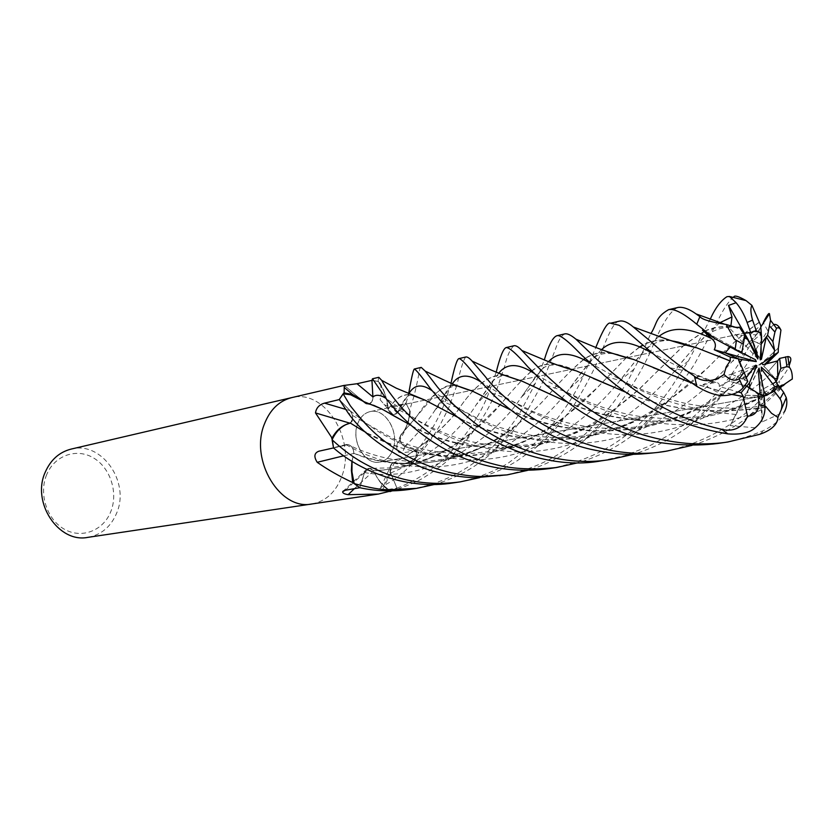 <?xml version="1.0" encoding="UTF-8"?>
<svg xmlns="http://www.w3.org/2000/svg" width="834" height="834" viewBox="0 0 834 834"><rect width="100%" height="100%" fill="white"/><g stroke="black" fill="none" stroke-linecap="round" stroke-linejoin="round"><path stroke-width="0.63" stroke-dasharray="4.17 3.13" d="M343.201 393.815L339.302 399.538L350.051 410.724C352.563 413.727 353.22 417.063 352.011 420.732L350.363 423.099M332.12 439.726L333.569 447.9L336.31 447.191L333.527 447.91L348.372 444.668C351.771 445.856 353.606 448.682 353.866 453.154L352.031 461.411M354.158 483.512L359.808 487.661L364.583 472.555L369.358 468.354L373.684 470.772C377.865 480.28 383.734 486.983 391.292 490.892C385.402 487.942 380.44 483.074 376.384 476.308C379.939 482.73 384.37 487.598 389.697 490.903M391.553 491.017L396.932 488.119L390.739 472.993C389.228 467.957 390.218 464.465 393.69 462.516L394.534 462.484C400.424 464.298 406.002 463.871 411.266 461.202L415.686 458.21L416.896 450.725L404.865 446.586C400.8 444.293 399.392 440.54 400.654 435.306L403.896 431.147C407.513 425.204 409.452 418.23 409.713 410.213L405.991 403.552L396.431 413.695C392.991 415.488 390.229 414.06 388.123 409.39L385.506 394.93L382.431 387.393L379.105 381.795C381.638 386.09 381.972 392.053 380.096 399.705L384.703 405.043L391.094 406.21L406.012 403.5L404.063 405.616L406.022 403.52L408.629 393.815M357.463 424.443C351.041 441.634 365.386 465.487 379.856 462.057C386.184 460.722 390.635 456.302 393.21 448.828C399.455 431.501 384.933 407.701 370.223 411.589C364.27 413.028 360.017 417.313 357.463 424.443M741.77 353.23L731.209 346.193L730.063 347.298L731.22 346.193L741.791 352.886M744.074 337.551L740.248 346.965L739.466 351.729M761.265 367.116L759.753 390.854L772.649 383.849L759.753 390.854L761.838 393.69L775.015 386.976L761.828 393.69L759.753 390.854L759.232 398.954L779.342 387.893M755.166 427.8L730.157 425.611L739.466 408.191L763.058 406.116L764.132 395.973L744.553 397.964L745.387 395.253L760.368 395.754L760.264 394.492M749.839 388.707L760.368 395.754M723.745 395.587L702.989 384.557L731.595 374.049L728.989 381.075L744.72 385.569L728.999 381.075L731.606 374.049L744.397 380.137L746.076 377.906M739.549 362.832L744.397 380.137M87.883 537.357C101.352 534.844 110.953 526.723 116.697 513.014C130.312 481.937 101.508 440.696 71.057 449.109M312.01 503.955C326.344 501.119 336.394 491.591 342.159 475.38C355.92 438.548 324.176 388.54 291.546 397.662M46.673 474.661C38.489 493.895 47.079 519.895 64.645 529.381C82.086 539.16 103.604 530.424 110.87 511.419C118.386 492.56 110.38 467.791 93.481 457.918C76.697 447.754 54.596 455.27 46.673 474.661M311.822 503.986C326.24 501.213 336.352 491.674 342.159 475.38C355.889 438.632 324.311 388.696 291.712 397.62M411.85 463.746C403.719 473.003 394.294 480.301 383.557 485.638L380.398 488.005C378.678 490.006 379.366 490.736 382.483 490.204L396.963 488.161L390.677 473.014C389.155 467.978 390.135 464.496 393.606 462.547L399.163 463.506C405.022 464.35 410.391 463.047 415.249 459.607L411.85 463.746M396.932 488.119L395.577 484.856L396.953 488.171L391.626 491.049L396.963 488.161M380.096 399.705L392.981 414.54L397.099 413.184L404.063 405.616L396.431 413.695C404.657 398.798 406.367 395.441 411.537 395.014M388.018 409.108L387.403 402.958C385.829 394.826 382.702 387.654 378.021 381.419L371.964 380.429L372.902 396.942M378.688 381.545L371.943 380.367L377.969 381.357C382.67 387.56 385.819 394.763 387.403 402.958L388.123 409.39C390.229 414.06 392.991 415.488 396.431 413.695L396.452 413.654C393.033 415.447 390.26 414.008 388.154 409.348L388.206 409.213C395.337 398.266 402.947 393.46 411.026 394.805M410.109 410.964L410.224 411.787C408.597 423.109 404.281 433.743 397.297 443.688C395.858 450.058 397.505 453.112 402.207 452.862L416.937 450.725L404.844 446.649C400.633 444.251 399.257 440.373 400.737 435.046L403.896 431.147C407.534 425.684 409.661 419.2 410.276 411.673L406.012 403.5L409.713 410.13C409.473 418.147 407.534 425.152 403.896 431.147L415.384 418.553C430 395.66 443.344 384.516 455.406 385.141M344.244 385.36L366.314 403.937C370.504 404.698 372.725 402.384 372.965 396.994M371.828 401.769L368.795 404.073L365.813 403.687L368.816 404.063C371.578 403.176 372.944 400.81 372.923 396.974L371.995 401.477M365.813 403.687L373.434 405.23L365.813 403.687L361.372 399.622M365.584 403.604L357.265 397.005L363.832 401.623M339.313 399.569L350.03 410.703C352.49 413.643 353.157 416.937 352.021 420.576M345.589 424.735L349.686 423.119M350.134 423.245C353.47 419.523 353.449 415.322 350.072 410.651L341.638 401.967L350.03 410.703C353.303 415.186 353.397 419.304 350.311 423.067M351.312 421.952L350.624 422.786M415.249 459.607L416.937 450.725C431.751 431.553 441.864 413.07 447.295 395.285L450.996 383.233M415.541 459.044L415.103 459.888M333.569 447.9L348.31 444.637C351.708 445.825 353.533 448.661 353.793 453.133L351.917 461.338M343.744 455.802L353.814 453.435C353.376 447.462 350.885 444.501 346.318 444.532L336.31 447.191L348.32 444.637C357.755 449.766 381.638 459.398 406.909 461.098C420.909 462.63 455.083 461.567 490.392 442.625C449.067 466.915 393.836 469.406 353.793 453.133C353.533 448.661 351.708 445.825 348.32 444.637L348.372 444.668M359.808 487.713L364.521 472.544L369.264 468.343L373.611 470.564L376.384 476.308C380.419 483.053 385.381 487.921 391.292 490.892M359.808 487.661L360.83 484.366L359.788 487.702M354.408 488.651L373.799 470.762C371.714 468.281 369.452 467.666 367.033 468.916L364.468 472.492L360.83 484.366L364.521 472.544L369.264 468.343L389.186 467.916L405.605 465.372L428.499 458.398L446.367 449.828C424.089 462.693 399.84 469.605 373.611 470.564L369.358 468.354M383.557 485.638L394.565 462.307L391.99 463.475C389.718 465.966 389.269 469.146 390.625 473.034L395.577 484.856L390.677 473.014C389.155 467.978 390.135 464.496 393.606 462.547L393.69 462.516M394.565 462.307L399.163 463.506L405.345 463.256L410.245 461.702L415.686 458.21M400.737 435.046L397.297 443.688M388.154 409.348L388.123 409.39C395.545 398.162 403.427 393.398 411.746 395.097M388.227 409.181C387.393 398.694 383.984 389.447 378.021 381.419M405.991 403.552L396.452 413.654M373.684 470.772L373.601 470.772C410.881 468.812 443.459 456.167 471.335 432.836L449.119 459.2C442.906 464.882 435.223 470.522 426.08 476.12C419.554 480.728 408.274 485.638 392.261 490.872M400.852 435.244C406.377 428.801 409.338 420.461 409.713 410.213M416.896 450.725L404.907 446.544C400.862 444.251 399.455 440.488 400.695 435.254M353.731 453.258L353.658 453.227C401.071 473.764 471.564 463.704 515.454 426.038L490.736 453.873C474.4 468.02 455.698 478.205 434.65 484.439M761.796 363.436L762.974 364.698M764.82 364.218L775.036 354.221M788.974 363.207L775.078 378.459L768.625 371.13L777.569 360.934L768.625 371.13L763.36 365.636L763.892 366.376L766.592 363.77M744.96 335.487L735.932 335.039L743.501 333.319L735.932 335.039L744.96 335.487M753.696 331.181L749.37 332.505M760.264 359.819L752.894 340.96L761.317 333.683L752.894 340.96L761.213 344.056M758.304 369.691L744.553 397.964L763.694 396.046L763.725 395.483M761.838 393.69L761.588 369.264M764.1 395.535L745.387 395.243L758.283 369.525M731.606 374.049L755.552 365.25M754.124 367.158L728.999 381.075M706.554 332.474L755.458 359.683M757.814 358.995L728.384 326.772L739.32 327.095M760.806 326.97L761.046 346.892M760.973 344.442L752.883 340.97L750.381 334.549L760.691 325.416M393.137 448.838C399.382 431.522 384.86 407.722 370.15 411.6C364.197 413.038 359.944 417.323 357.39 424.454C350.958 441.645 365.313 465.497 379.772 462.078C386.111 460.733 390.562 456.323 393.137 448.838M549.022 468.635C583.32 462.568 612.594 448.411 636.874 426.195C657.442 407.513 663.603 397.62 670.213 388.936L688.394 361.007L710.255 319.099M733.837 296.779L733.003 297.363C726.654 303.951 723.078 309.55 714.498 327.262L694.441 364.322L675.54 392.105C669.514 400.205 659.548 411.089 645.631 424.735L633.183 434.795C617.056 447.149 598.916 456.417 578.775 462.599M601.324 460.848L624.906 455.572L648.664 446.378L669.546 434.702L684.193 424.37L693.419 416.75C696.943 414.029 704.136 406.731 714.999 394.857C726.967 381.263 737.214 367.189 745.752 352.636L763.277 322.591L767.676 330.545L747.545 362.988C742.802 370.869 725.705 394.649 702.395 415.259L687.477 427.3C670.296 439.07 657.265 446.68 633.454 454.322M499.545 476.016C531.289 470.876 559.52 457.199 584.238 434.973C606.599 413.372 623.165 391.459 633.955 369.222C645.933 346.725 646.673 341.877 650.812 333.683M677.844 307.517C670.098 310.665 660.976 325.406 650.468 351.708M650.239 352.219C642.451 369.243 621.09 408.973 592.14 433.659L583.435 441.082C564.733 456.792 537.867 467.801 527.641 470.366M657.87 452.424C668.065 450.568 671.547 450.516 690.145 444.324C712.236 436.547 733.336 424.016 753.456 406.731L779.55 380.846C785.096 373.768 788.328 368.607 789.235 365.365M792.279 378.949C789.454 380.106 785.117 383.89 779.269 390.302L763.464 405.063L745.012 419.335C729.02 430.73 711.36 439.414 692.022 445.387M602.304 349.915C595.987 366.512 586.667 384.714 574.376 404.532C560.25 423.828 549.616 436.307 542.465 441.947L535.324 448.067L515.693 461.786C509.272 465.247 503.329 470.074 479.654 477.642M453.936 482.813C475.265 479.946 499.9 468.729 508.782 462.703L534.813 443.229C556.747 421.952 572.937 399.496 583.393 375.863L595.83 347.455M513.88 345.776C510.095 349.217 507.051 355.93 504.758 365.938L497.095 388.592C488.724 411.381 473.472 434.233 451.35 457.157L449.119 459.2M396.953 488.171C414.686 481.249 430.605 471.273 444.689 458.273C466.79 435.828 481.833 413.111 489.808 390.114L496.22 372.141M718.491 443.386C734.274 440.957 749.599 436.536 764.476 430.125C775.526 424.204 782.198 418.084 784.471 411.787L762.12 421.931L761.317 409.88L759.232 398.954M564.889 333.871C561.365 335.445 558.165 340.72 555.298 349.696L540.995 386.048L525.618 413.643L512.045 432.429L490.736 453.873M409.921 489.37C440.289 484.231 466.383 471.439 488.224 451.006C506.624 433.961 518.248 415.957 521.782 409.4L535.418 383.233L544.279 359.996M456.135 385.444L446.763 386.09L441.582 388.759L436.453 393.022L400.654 435.306C399.392 440.54 400.8 444.293 404.865 446.586L416.937 450.735L415.739 458.168L407.367 462.776L401.258 463.621L394.461 462.526L410.057 453.727L428.666 440.164L413.007 460.191M368.816 404.063L368.795 404.073C371.537 403.187 372.913 400.852 372.913 397.047M758.971 322.57C743.521 333.527 726.393 348.643 707.597 367.919C688.686 386.757 666.001 403.5 639.532 418.157C581.329 450.746 505.738 442.625 459.722 418.272M437.089 406.492L424.756 400.049M758.95 322.351C743.626 333.287 726.57 348.445 707.785 367.825L667.794 401.185C606.526 450.204 511.534 447.994 459.961 418.47M378.803 377.302L377.969 381.357M760.462 327.47L758.012 332.974L756.063 334.83L750.381 334.549M717 355.618L695.431 347.434M671.558 340.814C660.778 339.24 651.271 340.71 643.035 345.234M639.438 347.278L627.012 357.088M626.501 357.577L598.061 386.83C581.736 404.636 561.313 420.701 536.773 435.025C481.729 468.187 405.804 457.418 366.032 432.408M670.453 340.449C660.101 339.084 650.906 340.626 642.858 345.078M639.219 347.184L626.918 357.056M626.397 357.557L598.259 386.705L563.388 418.126L550.576 427.05L536.929 435.15L522.428 442.322L507.416 448.025L491.956 452.33L476.068 455.176L460.295 456.448L444.731 456.24L429.385 454.54L414.811 451.674L401.091 447.837L388.248 443.021L366.209 432.585M619.37 321.163C615.888 321.497 611.979 325.396 602.784 348.675M715.134 338.865L713.821 337.958M765.007 407.138C712.382 414.894 665.813 409.838 625.312 391.959M593.287 378.448L575.741 370.744M556.215 364.635C547.021 363.228 538.9 365.365 531.852 371.015M531.008 371.651C522.876 378.897 513.004 389.488 501.38 403.427C487.567 420.273 469.219 435.744 446.367 449.828M765.018 407.388C712.465 415.134 666.012 410.067 625.667 392.209M576.325 370.89C557.258 361.8 542.402 361.8 531.738 370.901M530.862 371.578C522.626 379.084 512.858 389.655 501.557 403.291L471.335 432.836M763.058 406.106L764.955 406.346M471.981 390.99L483.595 396.755M510.252 409.671C552.734 430.969 629.034 444.251 695.546 409.119C722.974 394.638 747.295 377.302 768.521 357.098L778.299 348.007M778.299 348.039L768.708 357.025L725.945 391.469C661.758 440.811 565.577 439.633 510.544 409.901M421.233 367.398C418.564 369.326 420.93 367.836 414.144 395.629M414.039 396.014L409.713 410.13M773.837 324.436L767.676 330.545M775.078 378.459L763.892 366.376M781.552 385.089L756.428 399.132C695.108 431.001 618.932 425.184 566.984 401.863M537.555 388.435L521.646 381.044M505.248 375.592C490.319 373.434 474.244 385.402 457.032 411.475C444.334 427.467 427.185 442.406 405.595 456.302M777.934 385.193L779.352 387.893L779.78 387.205M780.968 385.652C715.238 431.147 623.801 428.884 567.287 402.082M504.351 375.258C489.694 373.705 473.983 385.725 457.23 411.318C449.286 420.816 439.768 430.427 428.666 440.164M465.956 356.962C463.933 358.255 460.879 367.784 456.792 385.548M456.751 385.694L448.734 407.857L439.445 426.247C433.169 436.172 430.115 442.166 415.739 458.168M702.989 384.557L715.947 382.514C718.47 382.639 719.575 383.953 719.262 386.455L738.059 391.99M732.127 394.346L691 382.67M653.241 367.658L633.069 359.35M612.239 353.314C602.398 351.51 593.391 353.262 585.207 358.568M583.508 359.746C573.479 367.825 561.605 379.804 547.886 395.702C532.999 412.82 513.827 428.457 490.392 442.625M731.731 394.451L691.365 382.91M611.145 352.959C601.47 351.406 592.776 353.241 585.072 358.443M583.341 359.662C573.281 367.909 561.522 379.877 548.074 395.577C538.754 405.991 527.88 416.145 515.454 426.038M731.022 324.895L728.384 326.772M737.506 327.887C725.434 325.781 714.592 326.876 704.97 331.171M704.553 331.359L685.329 344.129M684.589 344.755L650.874 377.656C633.444 396.046 611.916 412.496 586.271 427.008C530.195 459.951 451.997 450.026 410.286 424.902M390.51 414.071L381.211 408.743M737.36 327.668C725.236 325.51 714.373 326.626 704.782 331.015M704.313 331.223L685.194 344.088M684.453 344.723L638.792 389.457L613.803 409.859C554.349 459.795 458.502 455.771 410.516 425.1M381.597 408.879C375.019 405.251 369.733 403.447 365.751 403.479M762.12 421.931L761.828 393.69M747.775 381.472L731.595 374.049M728.989 381.075L719.262 386.455M730.157 425.611L745.387 395.243L739.518 408.285M397.099 413.184L391.094 406.21M350.072 410.651L345.495 409.306M346.131 444.574L319.088 451.152M364.468 472.492L345.464 490.215M390.625 473.034L382.483 490.204M404.844 446.649L402.207 452.862M397.088 413.08L408.754 393.867M350.051 410.724L368.023 424.485L393.033 438.559C405.731 444.022 411.423 446.315 430.824 450.913L455.395 453.884L466.779 453.936L488.839 451.684C504.747 448.025 516.402 444.564 523.815 441.28L536.773 435.025M364.583 472.555L364.521 472.544C427.112 484.241 492.811 440.373 521.333 397.276L521.333 397.265C531.435 383.16 532.572 379.564 541.047 370.807C544.3 365.355 551.399 363.77 562.345 366.022M404.907 446.544L404.865 446.586C416.896 434.629 426.643 422.963 434.087 411.579L445.773 392.731C447.712 387.08 453.008 385.131 461.671 386.872M390.739 472.993L390.677 473.014C429.593 456.678 458.147 433.857 476.339 404.563L492.644 380.929C500.796 375.019 506.791 373.653 510.617 376.832M346.183 444.678L346.141 444.647C376.311 462.901 423.088 473.879 466.998 461.932C510.794 450.506 547.01 417.949 569.612 388.644L569.612 388.644C577.232 377.719 583.873 369.118 589.534 362.832M733.003 297.363L726.946 296.696M779.269 390.302L779.55 380.846M759.607 434.358L764.476 430.125M758.012 332.964L732.137 361.56C699.934 397.912 651.948 433.711 598.103 441.572C544.049 450.079 491.09 429.437 460.045 409.14L432.116 390.739M658.85 336.529C647.924 346.266 634.935 360.966 619.891 380.627L619.891 380.627C592.432 415.134 547.448 450.725 496.001 458.043C444.491 466.008 394.503 444.386 368.023 424.485L348.08 412.893M735.911 414.488C691.469 410.234 654.137 399.246 623.926 381.513L590.118 363.155M548.553 361.675C541.245 369.754 532.165 381.618 521.333 397.265M770.824 373.788C734.91 406.335 686.747 431.658 637.072 434.337C587.292 437.297 540.411 418.71 510.46 400.278L480.624 381.805M452.289 383.807L434.087 411.579L447.295 395.285M761.317 409.88C692.606 440.237 610.853 419.314 565.462 391.563L533.958 373.215M498.795 373.163L476.339 404.553L489.808 390.114M713.487 382.723L687.372 371.224L652.063 353.095M601.564 349.644C592.765 358.401 582.122 371.401 569.612 388.644L583.393 375.863M720.044 322.643C706.898 333.193 691.647 349.488 674.279 371.505L674.279 371.516C644.182 406.679 597.905 442.833 544.717 450.172C492.06 458.168 440.269 436.87 411.871 416.552L385.84 398.256M379.772 462.078L763.923 396.014L379.856 462.057M392.981 414.54L384.703 405.043M366.314 403.937L344.265 385.412M346.318 444.532L319.057 451.163M367.033 468.916L343.556 490.83M391.99 463.475L380.398 488.005M404.626 405.001L406.471 402.051M752.456 331.359L754.916 330.848M370.15 411.6L740.477 333.871L370.223 411.589M415.978 488.463L416.656 488.37M667.794 401.185L633.183 434.795M745.752 352.636L732.137 361.56L756.063 334.83M440.102 400.07L460.045 409.14C474.285 417.052 487.212 423.067 498.836 427.206L523.272 433.836C534.427 435.88 543.632 437.068 550.888 437.402C563.023 438.09 576.774 437.099 592.13 434.441C614.022 429.093 629.826 423.662 639.542 418.157M412.622 395.108L416.458 396.338M563.388 418.126L535.324 448.067M633.955 369.222L619.891 380.627C627.512 371.516 638.312 356.17 645.516 349.999M647.028 348.695C652.918 342.555 665.146 337.853 678.25 342.117M605.651 376.614L623.915 381.513C638.239 389.301 663.927 398.141 677.719 401.425C685.861 403.885 698.85 406.002 716.667 407.795L739.466 408.191M535.418 383.233L521.333 397.276M725.945 391.469L687.477 427.3M491.424 392.814L510.46 400.278L532.499 411.245C544.425 416.229 567.36 424.86 596.529 427.759C613.407 428.864 626.897 429.072 650.895 424.558C674.039 418.897 685.11 414.018 695.546 409.119M546.187 385.152L565.462 391.553C596.8 407.68 625.823 414.779 642.91 416.854L665.751 418.772L696.494 417.031C705.241 415.947 717.907 412.945 734.483 408.014L756.428 399.132M780.27 387.852L745.012 419.335M715.947 382.514L687.372 371.224L669.619 367.7M589.638 362.717C594.621 354.346 604.191 351.625 618.328 354.544M688.394 361.007L674.279 371.505C681.347 362.154 689.895 352.219 699.924 341.731C710.266 330.254 722.755 325.594 737.402 327.731M392.835 406.804L411.871 416.552C416.52 419.856 424.527 424.214 435.89 429.614L452.706 436.359C459.127 438.715 468.228 441.092 480.009 443.511C491.862 445.2 502.193 446.054 511.013 446.075C517.414 446.023 526.285 445.189 537.628 443.563C555.767 439.841 571.978 434.326 586.271 427.008M613.803 409.859L583.435 441.071"/><path stroke-width="1.25" d="M350.624 422.786L350.207 423.015C342.326 425.236 336.3 430.813 332.12 439.726C335.32 432.721 339.813 427.727 345.589 424.735C339.959 427.289 335.456 431.731 332.057 438.079L315.492 412.924C316.274 407.868 319.286 404.594 324.551 403.124L339.313 399.569M352.031 461.411L351.927 472.503L354.158 483.512L351.76 470.876L351.979 461.379L351.906 472.555L353.72 482.062L354.189 483.595L359.788 487.702C375.957 491.268 392.668 491.831 409.921 489.37L415.978 488.463M391.292 490.892L378.428 494.062L348.112 494.687C344.15 493.978 342.357 492.957 342.732 491.622L345.464 490.215L359.808 487.713L352.688 482.542C339.334 476.277 327.501 469.532 317.212 462.307C313.657 456.667 314.22 452.966 318.88 451.204L333.548 447.931C361.226 472.263 408.868 490.267 453.373 482.896L453.936 482.813M776.12 381.743L774.63 378.897L777.768 378.063L776.12 381.743L772.649 383.849L776.12 381.732L780.832 368.284L779.634 358.411L777.569 360.934L762.974 364.698L761.796 363.436L775.036 354.221L764.82 364.218M763.725 395.483L763.986 391.427L766.905 395.264L771.44 392.188L775.015 386.976L761.588 369.264L761.265 367.116L774.63 378.897M766.905 395.264L764.132 395.973L774.369 391.271L780.071 398.798C782.042 402.061 782.396 405.804 781.114 410.036L777.903 417.396C777.476 426.883 766.488 432.022 759.607 434.358L727.884 441.989C717.615 443.678 705.356 444.23 691.094 443.646C676.03 442.75 659.913 439.81 642.743 434.816C626.751 429.322 611.676 422.598 597.509 414.654L570.612 396.39C557.268 385.725 545.843 375.394 536.356 365.375L521.886 350.52C518.467 346.85 515.798 345.266 513.88 345.776L506.029 347.611C509.157 347.215 516.527 353.731 528.141 367.158L546.187 385.152C576.211 410.234 588.533 417.01 607.819 426.257C617.681 430.917 629.972 435.327 644.692 439.497C663.301 444.334 692.178 446.826 717.98 443.459L718.491 443.386M749.839 388.707L746.784 386.038L744.72 385.569L746.795 386.038L749.391 382.983L749.839 388.707M739.549 362.832L738.351 358.849L725.142 352.803L730.063 347.298L725.132 352.803L738.351 358.849L741.999 359.621L739.549 362.832M291.712 397.62L71.057 449.109C59.329 452.132 50.749 459.774 45.297 472.054C31.233 502.36 58.547 543.424 87.883 537.357L312.01 503.955M264.222 424.496C249.658 460.639 280.37 510.783 311.822 503.986C280.37 510.783 249.658 460.639 264.222 424.496C269.851 409.869 278.963 400.925 291.546 397.662C278.963 400.925 269.851 409.869 264.222 424.496M332.057 438.079L333.537 447.941M331.974 438.809L331.64 437.954M344.442 385.391L357.025 383.734L371.943 380.367L372.902 396.984L371.954 380.377L372.485 378.772L385.725 398.099L392.835 406.804C402.791 418.71 415.52 430.01 431.022 440.717C444.647 449.734 457.866 456.406 470.668 460.733C495.104 469.605 521.208 472.242 548.981 468.645L549.022 468.635M361.372 399.622L352.563 394.524L344.14 392.897L344.244 385.36L291.546 397.662M343.639 393.189L339.261 399.517M352.657 395.024L357.265 397.005L349.55 394.211L343.201 393.815L352.646 395.024M349.686 423.119L315.492 412.924M352.021 420.576L351.594 421.493M350.311 423.067L345.589 424.735L350.155 422.984L359.986 428.957L350.207 423.015M343.744 455.802L317.212 462.307M351.917 461.338L351.395 470.324L352.688 482.542M353.136 482.438L353.533 483.032M354.408 488.651L348.112 494.687M389.697 490.903L390.083 491.612M390.395 491.32L390.948 491.33M363.832 401.623L359.006 398.006L353.835 395.452L349.54 394.211L343.128 393.825L339.271 399.496L348.08 412.893C362.654 433.701 387.341 451.903 422.14 467.499C441.822 474.921 465.455 477.767 475.63 477.642L507.218 474.869L480.405 476.495C473.993 476.245 467.593 475.943 451.392 472.836C433.503 468.593 417.094 462.046 402.186 453.227C382.191 440.613 370.682 431.72 350.332 405.793L343.128 393.825M371.964 380.429L372.913 397.047M744.074 337.551L744.96 335.487L747.535 339.323L744.074 337.551M756.271 330.65L752.57 320.131C750.558 312.802 750.35 307.892 751.934 305.4L760.691 325.416L761.609 337.489L759.753 332.203L761.317 333.683L756.271 330.65L750.736 332.662L743.501 333.319L749.37 332.505L758.075 357.025L757.814 358.995L747.535 339.323M759.753 332.203L753.696 331.181M761.213 344.056L766.29 336.842L761.411 359.266L760.264 359.819L761.609 337.489M773.556 355.076L774.598 350.249L766.29 336.842M774.598 350.249L772.878 341.544L767.582 335.216L760.973 344.432M777.768 378.063L777.569 360.934M760.264 394.492L758.283 369.525L759.076 368.107L758.304 369.691M759.076 368.107L763.986 391.427M746.076 377.906L755.552 365.25L756.855 365.646L754.124 367.158M756.855 365.646L749.391 382.983M741.791 352.886L755.458 359.683L756.292 361.581L725.142 352.803M756.292 361.581L741.999 359.621M710.255 319.099C715.395 307.913 720.962 300.448 726.946 296.696L729.458 296.466L736.109 302.711L728.53 305.421L758.075 357.025M761.046 346.892L761.411 359.266M726.195 324.457L737.506 327.887L739.32 327.095L744.96 335.487L743.303 344.181L734.462 339.323L726.195 324.457L724.819 324.259C710.13 321.903 701.821 319.349 699.903 316.618L696.109 313.928C689.103 308.914 683.098 306.745 678.125 307.444L677.844 307.517M650.812 333.683C657.369 323.55 655.034 317.525 668.566 309.675C674.143 308.351 683.536 313.209 696.734 324.228L715.134 338.865L741.77 353.23L743.303 344.181M775.036 354.221L778.237 352.375L778.299 348.039M578.775 462.599L556.831 467.478C536.085 469.75 517.56 469.25 501.244 465.966C486.535 462.557 474.16 458.512 464.121 453.832C452.445 448.327 445.387 444.751 431.209 434.493C414.727 421.764 401.873 409.14 392.637 396.598C387.622 390.103 383.974 384.693 381.711 380.367L378.803 377.302L372.506 378.772M430.271 388.425L440.102 400.07C466.832 432.21 537.43 472.763 601.324 460.848L610.04 459.544C559.895 468.197 503.392 445.544 475.036 423.119C454.905 407.128 446.398 397.693 437.329 386.893L425.225 371.12L421.233 367.398L414.31 369.014C415.916 369.556 421.243 376.03 430.271 388.425M633.454 454.322L610.04 459.544M527.641 470.366L507.218 474.869M450.996 383.233C454.415 367.314 457.053 359.1 458.909 358.599C461.025 358.516 467.176 365.052 477.361 378.198L491.424 392.804C513.025 415.061 551.618 440.289 590.264 449.192C621.726 456.031 634.924 454.905 657.87 452.424L667.033 451.058C590.274 465.236 511.065 410.609 485.19 376.499L472.117 361.07C469.438 358.14 467.384 356.764 465.956 356.962L459.002 358.589M692.022 445.387L667.033 451.058M479.654 477.642L460.316 481.854C442.03 484.398 424.006 483.71 406.221 479.79C399.549 478.362 391.511 475.807 382.139 472.127C364.354 464.236 351.635 457.647 332.088 439.799L333.527 447.91M640.241 342.805L669.619 367.7L696.89 386.423C707.566 392.699 716.51 395.754 723.745 395.587C732.648 395.149 739.101 392.522 743.125 387.716L747.775 381.472L744.053 372.318L739.195 378.74C734.764 381.565 729.698 380.137 724.006 374.456C710.891 384.37 699.757 380.387 694.461 376.27C676.061 363.53 664.677 354.356 649.863 340.72L633.35 327.011C627.762 322.247 623.102 320.298 619.37 321.163L610.509 323.227L618.964 325.239C623.071 327.72 622.456 327.418 640.241 342.805M392.261 490.872L391.626 491.049M434.65 484.439L416.656 488.37L388.634 489.735C381.201 489.85 369.712 487.807 354.189 483.595M544.279 359.996C548.657 345.255 552.827 337.176 556.778 335.768C561.209 333.725 576.002 349.279 582.007 355.461L605.651 376.614C611.489 380.992 616.91 387.445 643.514 403.562C667.586 418.418 695.692 428.53 727.842 433.878C740.707 434.795 749.818 432.773 755.166 427.8C762.005 422.098 765.278 414.967 764.966 406.387L764.1 395.535L758.043 393.325L758.919 404.626C757.97 411.944 754.176 415.791 747.545 416.166C741.572 431.084 729.041 431.209 721.796 429.343C701.634 424.808 682.744 417.855 665.105 408.472C640.481 396.577 605.974 368.868 590.868 353.533L575.887 339.146C571.009 335.112 567.36 333.36 564.941 333.861L564.889 333.871M332.088 439.799C335.268 432.783 339.772 427.759 345.589 424.735M459.722 418.272L437.089 406.492M424.756 400.049L411.746 395.097M459.961 418.47L425.142 400.184L411.026 394.805M751.934 305.4L746.076 300.626C738.83 296.456 734.754 295.173 733.837 296.779M763.277 322.591C766.863 315.523 768.927 312.562 769.448 313.73L760.806 326.97M408.629 393.815C411.36 378.177 413.257 369.91 414.31 369.014M713.821 337.958L702.426 330.181L711.809 338.719C715.499 341.909 716.323 345.578 714.269 349.738L730.355 357.15L730.104 360.966L696.14 347.59L670.453 340.449M730.313 360.997L717 355.618M695.431 347.434L678.25 342.117L671.558 340.814M643.035 345.234L639.438 347.278M366.032 432.408L359.986 428.957M642.858 345.078L639.219 347.184M626.918 357.056L626.397 357.557M366.209 432.585L359.735 428.864M730.104 360.966L726.174 366.918L724.006 374.456M602.784 348.675L602.304 349.915M764.955 406.346L766.269 406.888L765.018 407.388M766.269 406.888L765.007 407.138M625.312 391.959L593.287 378.448M575.741 370.744L556.215 364.635M531.852 371.015L531.008 371.651M625.667 392.209L576.325 370.89C564.337 367.971 550.221 362.363 548.021 361.466L521.886 350.52M531.738 370.901L530.862 371.578M766.258 407.138L771.554 413.299L777.903 417.396M456.135 385.444L471.981 390.99M483.595 396.755L510.252 409.671M510.544 409.901L472.471 391.136L455.406 385.141M778.383 347.955L780.937 330.097C778.956 325.906 776.59 324.019 773.837 324.436M789.235 365.365L790.444 361.633L788.974 363.207M766.592 363.77L778.237 352.375M566.984 401.863L537.555 388.435M521.646 381.044L505.248 375.592M779.78 387.205L780.968 385.652M567.287 402.082L522.147 381.201L504.351 375.258M496.22 372.141C500.004 356.879 503.277 348.706 506.029 347.611M781.635 385.235L783.72 384.745L792.279 378.949M738.059 391.99L741.082 392.72L743.334 396.536L732.127 394.346M691 382.67L653.241 367.658M633.069 359.35L612.239 353.314M585.207 358.568L583.508 359.746M743.334 396.536L731.731 394.451M691.365 382.91L633.715 359.517L611.145 352.959M585.072 358.443L583.341 359.662M595.83 347.455C602.919 329.764 607.809 321.684 610.509 323.227M743.188 396.713L747.545 416.166M728.53 305.421L731.981 316.951L731.022 324.895M685.329 344.129L684.589 344.755M410.286 424.902L390.51 414.071M381.211 408.743L373.434 405.23M685.194 344.088L684.453 344.723M410.516 425.1L381.597 408.879L363.687 401.55L349.54 394.211M730.355 357.15L738.351 358.849L744.053 372.318M772.878 341.544L774.932 332.047L776.537 328.335C778.112 327.199 779.581 327.783 780.937 330.097M784.471 411.787C786.827 406.992 787.421 402.269 786.254 397.63L783.637 392.303L778.153 385.058L775.015 386.976M777.934 385.193L776.12 381.732M780.832 368.284L786.973 366.679L789.412 367.294C791.497 369.962 792.446 373.913 792.269 379.126M741.082 392.72L746.795 386.038L758.043 393.325M736.099 302.711C740.467 307.84 744.136 314.428 747.128 322.477L750.736 332.662M790.444 361.633C791.393 358.422 790.538 356.733 787.859 356.566L779.634 358.411M769.448 313.73L770.512 320.277L767.582 335.216M774.369 391.271L778.153 385.058M725.132 352.803L714.269 349.738M702.426 330.181L706.554 332.474M372.902 396.942L357.025 383.734M345.495 409.306L324.551 403.124M699.903 316.618L696.734 324.228M736.391 340.679L735.077 349.894M694.461 376.27L696.89 386.423M721.796 429.343L727.842 433.878M432.116 390.739C421.848 383.504 414.06 384.547 408.754 393.867M711.809 338.719C688.832 327.084 671.172 326.355 658.85 336.529M590.118 363.155C571.603 351.958 557.748 351.468 548.553 361.675M480.624 381.805C468.124 373.622 458.679 374.289 452.289 383.807M533.958 373.215C518.258 363.082 506.54 363.071 498.795 373.163M652.063 353.095C629.514 340.053 612.688 338.896 601.564 349.644M731.981 316.951L720.044 322.643M385.84 398.256C380.241 394.795 375.925 394.378 372.902 396.984M780.071 398.798L783.637 392.303M739.195 378.74L743.125 387.716M752.57 320.131L747.128 322.477M786.973 366.679L785.555 356.889M774.932 332.047L769.574 326.031M758.919 404.626L764.966 406.387M378.428 494.062L311.822 503.986M352.563 394.524L344.192 387.403M343.556 490.83L342.732 491.622M548.981 468.645L556.831 467.478M668.566 309.675L678.125 307.444M453.373 482.896L460.316 481.854M717.991 443.459L727.884 441.989M425.142 400.184L396.233 388.164L381.711 380.367M411.537 395.014L412.622 395.108M696.14 347.59C688.801 346.256 670.817 340.741 667.544 339.49L633.35 327.011M645.516 349.999L647.028 348.695M472.471 391.136C454.196 385.454 447.076 381.253 444.981 380.523L425.225 371.12M783.72 384.735L780.27 387.852M522.147 381.201C521.271 380.971 503.361 375.394 491.476 370.171L472.117 361.07M633.715 359.517C620.392 356.233 601.554 349.978 593.13 346.371L575.877 339.146M737.402 327.731L738.017 327.835M696.119 313.938L724.819 324.259M786.254 397.63L781.114 410.036M746.076 300.626L729.458 296.466M556.778 335.768L564.941 333.861M770.512 320.277L776.537 328.335M787.859 356.566L789.412 367.294"/></g></svg>
